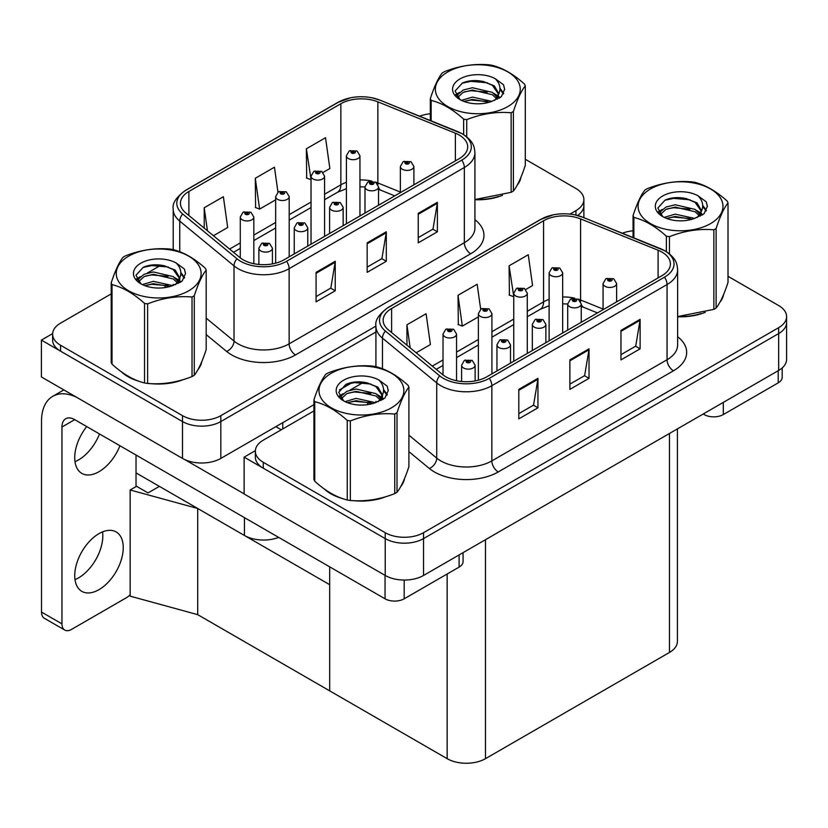 <?xml version="1.0" encoding="UTF-8"?>
<svg xmlns="http://www.w3.org/2000/svg" width="828" height="828" viewBox="0 0 828 828"><rect width="100%" height="100%" fill="white"/><g stroke="black" fill="none" stroke-linecap="round" stroke-linejoin="round"><path stroke-width="1.24" d="M278.684 537.403A27.086 15.639 180 0 1 244.436 535.468L136.02 472.881M313.926 404.675L220.817 458.422A27.086 15.639 0 0 1 182.502 458.422L41.4 376.957L41.4 340.101L182.502 421.566A27.086 15.639 0 0 0 220.817 421.566L375.922 332.018L220.817 421.566A27.086 15.639 0 0 1 182.502 421.566L60.558 351.155A27.086 15.639 0 0 1 52.619 340.101L52.619 334.201A27.086 15.639 0 0 0 60.558 345.255L182.502 415.666A27.086 15.639 0 0 0 220.817 415.666L375.922 326.118M52.64 333.612L41.4 340.101M577.571 215.508A27.086 15.639 0 0 0 583.875 205.468A27.086 15.639 0 0 1 577.571 215.508M339.449 389.936L352.542 382.37M197.706 614.655L197.706 508.485L329.679 584.682L329.679 690.852L197.706 614.655L130.151 596.15L130.151 489.979L136.537 486.295L148.026 492.929L159.39 486.367L148.026 492.929L136.02 486.005M130.151 489.979L197.706 508.485M313.926 410.936L263.273 440.175A27.086 15.639 0 0 0 255.345 451.239L255.345 457.139A27.086 15.639 0 0 0 263.273 468.193L385.227 538.604A27.086 15.639 0 0 0 423.532 538.604L778.662 333.57A27.086 15.639 0 0 0 786.6 322.516A27.086 15.639 0 0 1 778.662 333.57L423.532 538.604A27.086 15.639 0 0 1 385.227 538.604L244.125 457.139L244.125 493.995L385.227 575.47A27.086 15.639 0 0 0 423.532 575.47L778.662 370.437A27.086 15.639 0 0 0 786.6 359.373L786.6 316.617A27.086 15.639 0 0 0 778.662 305.553L728.019 276.314M255.366 450.649L244.125 457.139M677.418 428.894L677.418 641.379A27.086 15.639 180 0 1 669.479 652.443L485.467 758.676A27.086 15.639 180 0 1 447.161 758.676L329.679 690.852L329.679 566.838M121.602 371.958A43.346 25.026 0 0 0 128.04 376.699A43.346 25.026 0 0 0 139.601 381.47M459.229 135.067A28.897 16.684 180 0 1 467.696 146.856A28.897 16.684 180 0 1 459.229 158.655L284.025 259.806A28.897 16.684 180 0 1 239.923 257.58L185.648 212.827A28.897 16.684 180 0 1 180.432 203.264A28.897 16.684 180 0 1 188.887 191.465L340.857 103.728A28.897 16.684 180 0 1 377.858 101.854L455.369 133.194A28.897 16.684 180 0 1 459.229 135.067M461.786 133.587A32.509 18.765 0 0 0 457.439 131.486L379.928 100.147A32.509 18.765 0 0 0 372.124 97.828A32.509 18.765 0 0 0 350.451 97.828A32.509 18.765 0 0 0 338.3 102.258L186.331 189.995A32.509 18.765 0 0 0 182.698 214.028L236.963 258.771A32.509 18.765 0 0 0 286.581 261.286L461.786 160.125A32.509 18.765 0 0 0 461.786 133.587M316.079 272.34L316.079 301.837L335.236 290.773L335.236 261.286L316.079 272.34M316.079 296.6L330.827 288.082L335.154 262.259A7.224 4.171 -120 0 0 335.236 261.286M330.703 288.154L335.236 290.773M418.233 213.365L418.233 242.852L437.391 231.788L437.391 202.301L418.233 213.365M418.233 237.615L432.992 229.097L437.319 203.284A7.224 4.171 -120 0 0 437.391 202.301M432.858 229.18L437.391 231.788M367.156 242.852L367.156 272.34L386.314 261.286L386.314 231.788L367.156 242.852M367.156 267.113L381.915 258.595L386.231 232.771A7.224 4.171 -120 0 0 386.314 231.788M381.78 258.667L386.314 261.286M474.92 199.734A43.346 25.026 0 0 0 502.513 195.325M517.148 185.275A43.346 25.026 0 0 0 520.926 177.327M151.286 383.664A43.346 25.026 0 0 0 183.392 379.566M198.027 369.516A43.346 25.026 0 0 0 201.804 361.567M569.923 214.11L575.946 210.633A27.086 15.639 0 0 0 583.875 199.579A27.086 15.639 0 0 0 575.946 188.515L525.294 159.276M430.322 113.746A27.086 15.639 0 0 0 419.692 116.199M161.005 265.146L147.249 273.085M111.2 293.899L60.558 323.137A27.086 15.639 0 0 0 52.619 334.201M323.055 172.462L329.854 168.529L325.528 137.717L306.37 148.781L306.681 178.092M213.438 235.742L227.69 227.514L223.374 196.702L204.216 207.756L204.216 228.135M277.96 192.199L274.451 167.204L255.293 178.268L255.604 207.58M255.293 178.268L259.619 209.08L275.662 199.817M259.619 209.08L255.293 207.466M306.37 148.781L311.028 179.397M310.697 179.593L306.37 177.979M204.216 207.756L207.445 230.805M324.328 488.996A43.346 25.026 0 0 0 330.765 493.736A43.346 25.026 0 0 0 342.326 498.518M661.945 252.105A28.897 16.684 180 0 1 670.411 263.894A28.897 16.684 180 0 1 661.945 275.693L486.75 376.844A28.897 16.684 180 0 1 442.649 374.618L388.373 329.865A28.897 16.684 180 0 1 383.147 320.301A28.897 16.684 180 0 1 391.613 308.502L543.572 220.766A28.897 16.684 180 0 1 580.583 218.902L658.094 250.232A28.897 16.684 180 0 1 661.945 252.105M664.501 250.625A32.509 18.765 0 0 0 660.164 248.524L582.653 217.195A32.509 18.765 0 0 0 574.839 214.866A32.509 18.765 0 0 0 553.166 214.866A32.509 18.765 0 0 0 541.026 219.296L389.056 307.033A32.509 18.765 0 0 0 385.413 331.065L439.689 375.819A32.509 18.765 0 0 0 489.307 378.324L664.501 277.173A32.509 18.765 0 0 0 664.501 250.625M518.804 389.377L518.804 418.875L537.952 407.811L537.952 378.324L518.804 389.377M518.804 413.638L533.553 405.12L537.879 379.307A7.224 4.171 -120 0 0 537.952 378.324M533.418 405.192L537.952 407.811M620.959 330.403L620.959 359.89L640.116 348.836L640.116 319.339L620.959 330.403M620.959 354.663L635.707 346.145L640.034 320.322A7.224 4.171 -120 0 0 640.116 319.339M635.583 346.218L640.116 348.836M569.881 359.89L569.881 389.377L589.029 378.324L589.029 348.836L569.881 359.89M569.881 384.151L584.63 375.633L588.956 349.809A7.224 4.171 -120 0 0 589.029 348.836M584.506 375.705L589.029 378.324M677.635 316.772A43.346 25.026 0 0 0 705.228 312.363M719.863 302.313A43.346 25.026 0 0 0 723.641 294.364M354.001 500.702A43.346 25.026 0 0 0 386.117 496.614M400.752 486.553A43.346 25.026 0 0 0 404.53 478.605M255.345 451.239A27.086 15.639 0 0 0 263.273 462.293L385.227 532.704A27.086 15.639 0 0 0 423.532 532.704L778.662 327.671A27.086 15.639 0 0 0 786.6 316.617M633.047 230.784A27.086 15.639 0 0 0 622.408 233.237M363.73 382.184L349.975 390.123M525.77 289.5L532.57 285.567L528.254 254.755L509.096 265.819L509.406 295.13M416.163 352.78L430.415 344.551L426.089 313.74L406.941 324.793L406.941 345.172M480.675 309.237L477.166 284.252L458.019 295.306L458.329 324.617M458.019 295.306L462.334 326.118L478.377 316.865M462.334 326.118L458.019 324.504M509.096 265.819L513.753 296.434M513.422 296.631L509.096 295.016M406.941 324.793L410.171 347.843M253.834 263.708L253.834 217.039A6.769 3.912 180 0 1 249.652 220.652A6.769 3.912 180 0 1 242.273 219.803A6.769 3.912 180 0 1 240.286 217.039L242.987 212.341A4.513 2.722 57.8 0 1 245.398 212.475A2.256 1.304 0 0 0 245.461 214.276A2.256 1.304 0 0 0 248.659 214.276A2.256 1.304 0 0 0 248.659 212.434A2.256 1.304 0 0 0 245.533 212.392L246.444 212.972A0.9 0.517 180 0 1 247.406 213.841A0.9 0.517 180 0 1 246.423 213.727L246.444 212.972M245.533 212.392A4.513 2.494 -117.9 0 0 243.422 212.092A4.513 2.494 -117.9 0 0 243.225 212.216M246.392 213.707L245.398 212.475M246.423 213.727A0.9 0.517 180 0 1 246.392 213.003M272.412 263.894L272.412 248.193A6.769 3.912 180 0 1 268.231 251.805A6.769 3.912 180 0 1 260.851 250.956A6.769 3.912 180 0 1 258.864 248.193L261.565 243.494A4.513 2.722 57.8 0 1 263.977 243.629A2.256 1.304 0 0 0 264.039 245.43A2.256 1.304 0 0 0 267.237 245.43A2.256 1.304 0 0 0 267.237 243.587A2.256 1.304 0 0 0 264.111 243.546L265.032 244.125A0.9 0.517 180 0 1 265.985 244.984A0.9 0.517 180 0 1 265.001 244.871L265.032 244.125M264.111 243.546A4.513 2.494 -117.9 0 0 262 243.235A4.513 2.494 -117.9 0 0 261.803 243.37M264.97 244.86L263.977 243.629M265.001 244.871A0.9 0.517 180 0 1 264.97 244.156M456.549 380.756L456.549 334.077A6.769 3.912 180 0 1 452.367 337.689A6.769 3.912 180 0 1 444.988 336.851A6.769 3.912 180 0 1 443.011 334.077L445.712 329.378A4.513 2.722 57.8 0 1 448.114 329.513A2.256 1.304 0 0 0 448.186 331.314A2.256 1.304 0 0 0 451.374 331.314A2.256 1.304 0 0 0 451.374 329.472A2.256 1.304 0 0 0 448.258 329.43L449.169 330.01A0.9 0.517 180 0 1 450.121 330.879A0.9 0.517 180 0 1 449.118 330.041L448.114 329.513M449.169 330.776L449.169 330.01M448.258 329.43A4.513 2.494 -117.9 0 0 446.147 329.13A4.513 2.494 -117.9 0 0 445.94 329.254M449.118 330.745L449.118 330.041M475.127 380.942L475.127 365.231A6.769 3.912 180 0 1 470.946 368.843A6.769 3.912 180 0 1 463.566 367.994A6.769 3.912 180 0 1 461.589 365.231L464.291 360.532A4.513 2.722 57.8 0 1 466.692 360.666A2.256 1.304 0 0 0 466.764 362.467A2.256 1.304 0 0 0 469.952 362.467A2.256 1.304 0 0 0 469.952 360.625A2.256 1.304 0 0 0 466.837 360.584L467.748 361.163A0.9 0.517 180 0 1 468.7 362.022A0.9 0.517 180 0 1 467.716 361.908L466.692 360.666M467.748 361.929L467.748 361.163M466.837 360.584A4.513 2.494 -117.9 0 0 464.725 360.284A4.513 2.494 -117.9 0 0 464.529 360.408M467.716 361.908A0.9 0.517 180 0 1 467.696 361.194M510.503 363.13L510.503 344.81A6.769 3.912 180 0 1 506.322 348.422A6.769 3.912 180 0 1 498.942 347.574A6.769 3.912 180 0 1 496.955 344.81L499.657 340.111A4.513 2.722 57.8 0 1 502.068 340.246A2.256 1.304 0 0 0 502.13 342.047A2.256 1.304 0 0 0 505.328 342.047A2.256 1.304 0 0 0 505.328 340.204A2.256 1.304 0 0 0 502.203 340.163L503.124 340.743A0.9 0.517 180 0 1 504.076 341.602A0.9 0.517 180 0 1 503.093 341.488L503.124 340.743M502.203 340.163A4.513 2.494 -117.9 0 0 500.091 339.853A4.513 2.494 -117.9 0 0 499.895 339.987M503.062 341.478L502.068 340.246M503.093 341.488A0.9 0.517 180 0 1 503.062 340.774M545.88 342.709L545.88 324.39A6.769 3.912 180 0 1 541.698 328.002A6.769 3.912 180 0 1 534.319 327.153A6.769 3.912 180 0 1 532.332 324.39L535.033 319.691A4.513 2.722 57.8 0 1 537.444 319.815A2.256 1.304 0 0 0 537.507 321.626A2.256 1.304 0 0 0 540.705 321.626A2.256 1.304 0 0 0 540.705 319.784A2.256 1.304 0 0 0 537.579 319.743L538.49 320.312A0.9 0.517 180 0 1 539.452 321.181A0.9 0.517 180 0 1 538.469 321.067L537.444 319.815M538.49 321.088L538.49 320.312M537.579 319.743A4.513 2.494 -117.9 0 0 535.468 319.432A4.513 2.494 -117.9 0 0 535.271 319.567M538.469 321.067A0.9 0.517 180 0 1 538.438 320.353M581.246 322.289L581.246 303.969A6.769 3.912 180 0 1 577.064 307.581A6.769 3.912 180 0 1 569.685 306.733A6.769 3.912 180 0 1 567.708 303.969L570.409 299.26A4.513 2.722 57.8 0 1 572.81 299.394A2.256 1.304 0 0 0 572.883 301.195A2.256 1.304 0 0 0 576.071 301.195A2.256 1.304 0 0 0 576.071 299.353A2.256 1.304 0 0 0 572.955 299.322L573.866 299.891A0.9 0.517 180 0 1 574.818 300.761A0.9 0.517 180 0 1 573.835 300.647L573.866 299.891M572.955 299.322A4.513 2.494 -117.9 0 0 570.844 299.011A4.513 2.494 -117.9 0 0 570.637 299.146M573.814 300.626L572.81 299.394M573.835 300.647A0.9 0.517 180 0 1 573.814 299.922M616.622 301.868L616.622 283.538A6.769 3.912 180 0 1 612.441 287.15A6.769 3.912 180 0 1 605.061 286.312A6.769 3.912 180 0 1 603.074 283.538L605.775 278.839A4.513 2.722 57.8 0 1 608.187 278.974A2.256 1.304 0 0 0 608.249 280.775A2.256 1.304 0 0 0 611.447 280.775A2.256 1.304 0 0 0 611.447 278.933A2.256 1.304 0 0 0 608.321 278.891L609.242 279.471A0.9 0.517 180 0 1 610.195 280.34A0.9 0.517 180 0 1 609.211 280.226L608.187 278.974M609.242 280.237L609.242 279.471M608.321 278.891A4.513 2.494 -117.9 0 0 606.21 278.591A4.513 2.494 -117.9 0 0 606.013 278.715M609.211 280.226A0.9 0.517 180 0 1 609.18 279.502M307.778 246.092L307.778 227.772A6.769 3.912 180 0 1 303.607 231.385A6.769 3.912 180 0 1 296.217 230.536A6.769 3.912 180 0 1 294.24 227.772L296.941 223.074A4.513 2.722 57.8 0 1 299.343 223.198A2.256 1.304 0 0 0 299.415 225.009A2.256 1.304 0 0 0 302.603 225.009A2.256 1.304 0 0 0 302.603 223.156A2.256 1.304 0 0 0 299.488 223.125L300.398 223.695A0.9 0.517 180 0 1 301.361 224.564A0.9 0.517 180 0 1 300.367 224.45L299.343 223.198M300.398 224.471L300.398 223.695M299.488 223.125A4.513 2.494 -117.9 0 0 297.376 222.815A4.513 2.494 -117.9 0 0 297.18 222.949M300.367 224.45A0.9 0.517 180 0 1 300.347 223.726M343.154 225.671L343.154 207.352A6.769 3.912 180 0 1 338.973 210.964A6.769 3.912 180 0 1 331.593 210.115A6.769 3.912 180 0 1 329.606 207.352L332.307 202.643A4.513 2.722 57.8 0 1 334.719 202.777A2.256 1.304 0 0 0 334.791 204.578A2.256 1.304 0 0 0 337.979 204.578A2.256 1.304 0 0 0 337.979 202.736A2.256 1.304 0 0 0 334.854 202.705L335.775 203.274A0.9 0.517 180 0 1 336.727 204.143A0.9 0.517 180 0 1 335.744 204.03L335.775 203.274M334.854 202.705A4.513 2.494 -117.9 0 0 332.742 202.394A4.513 2.494 -117.9 0 0 332.546 202.518M335.713 204.009L334.719 202.777M335.744 204.03A0.9 0.517 180 0 1 335.713 203.305M378.531 205.251L378.531 186.921A6.769 3.912 180 0 1 374.349 190.533A6.769 3.912 180 0 1 366.97 189.695A6.769 3.912 180 0 1 364.982 186.921L367.684 182.222A4.513 2.722 57.8 0 1 370.095 182.357A2.256 1.304 0 0 0 370.157 184.158A2.256 1.304 0 0 0 373.356 184.158A2.256 1.304 0 0 0 373.356 182.315A2.256 1.304 0 0 0 370.23 182.274L371.141 182.853A0.9 0.517 180 0 1 372.103 183.723A0.9 0.517 180 0 1 371.12 183.609L370.095 182.357M371.141 183.619L371.141 182.853M370.23 182.274A4.513 2.494 -117.9 0 0 368.118 181.974A4.513 2.494 -117.9 0 0 367.922 182.098M371.12 183.609A0.9 0.517 180 0 1 371.089 182.884M413.896 184.83L413.896 166.5A6.769 3.912 180 0 1 409.715 170.113A6.769 3.912 180 0 1 402.336 169.264A6.769 3.912 180 0 1 400.359 166.5L403.06 161.802A4.513 2.722 57.8 0 1 405.461 161.936A2.256 1.304 0 0 0 405.534 163.737A2.256 1.304 0 0 0 408.721 163.737A2.256 1.304 0 0 0 408.721 161.895A2.256 1.304 0 0 0 405.606 161.853L406.517 162.433A0.9 0.517 180 0 1 407.469 163.302A0.9 0.517 180 0 1 406.465 162.464L405.461 161.936M406.517 163.199L406.517 162.433M405.606 161.853A4.513 2.494 -117.9 0 0 403.495 161.553A4.513 2.494 -117.9 0 0 403.288 161.677M406.465 163.168L406.465 162.464M289.2 256.815L289.2 196.619A6.769 3.912 180 0 1 285.018 200.231A6.769 3.912 180 0 1 277.639 199.382A6.769 3.912 180 0 1 275.662 196.619L278.363 191.92A4.513 2.722 57.8 0 1 280.764 192.055A2.256 1.304 0 0 0 280.837 193.856A2.256 1.304 0 0 0 284.025 193.856A2.256 1.304 0 0 0 284.025 192.013A2.256 1.304 0 0 0 280.909 191.972L281.82 192.551A0.9 0.517 180 0 1 282.772 193.41A0.9 0.517 180 0 1 281.789 193.307L280.764 192.055M281.82 193.317L281.82 192.551M280.909 191.972A4.513 2.494 -117.9 0 0 278.798 191.672A4.513 2.494 -117.9 0 0 278.591 191.796M281.789 193.307A0.9 0.517 180 0 1 281.768 192.582M324.576 236.394L324.576 176.198A6.769 3.912 180 0 1 320.395 179.811A6.769 3.912 180 0 1 313.015 178.962A6.769 3.912 180 0 1 311.028 176.198L313.729 171.499A4.513 2.722 57.8 0 1 316.141 171.634A2.256 1.304 0 0 0 316.203 173.435A2.256 1.304 0 0 0 319.401 173.435A2.256 1.304 0 0 0 319.401 171.593A2.256 1.304 0 0 0 316.275 171.551L317.196 172.131A0.9 0.517 180 0 1 318.149 172.99A0.9 0.517 180 0 1 317.165 172.876L317.196 172.131M316.275 171.551A4.513 2.494 -117.9 0 0 314.164 171.251A4.513 2.494 -117.9 0 0 313.967 171.375M317.134 172.866L316.141 171.634M317.165 172.876A0.9 0.517 180 0 1 317.134 172.162M359.952 215.973L359.952 155.778A6.769 3.912 180 0 1 355.771 159.39A6.769 3.912 180 0 1 348.391 158.541A6.769 3.912 180 0 1 346.404 155.778L349.106 151.079A4.513 2.722 57.8 0 1 351.507 151.213A2.256 1.304 0 0 0 351.579 153.014A2.256 1.304 0 0 0 354.767 153.014A2.256 1.304 0 0 0 354.767 151.172A2.256 1.304 0 0 0 351.652 151.131L352.562 151.7A0.9 0.517 180 0 1 353.525 152.569A0.9 0.517 180 0 1 352.542 152.456L351.507 151.213M352.562 152.476L352.562 151.7M351.652 151.131A4.513 2.494 -117.9 0 0 349.54 150.82A4.513 2.494 -117.9 0 0 349.344 150.955M352.542 152.456A0.9 0.517 180 0 1 352.511 151.741M491.925 373.863L491.925 313.657A6.769 3.912 180 0 1 487.744 317.269A6.769 3.912 180 0 1 480.364 316.42A6.769 3.912 180 0 1 478.377 313.657L481.078 308.958A4.513 2.722 57.8 0 1 483.49 309.092A2.256 1.304 0 0 0 483.552 310.893A2.256 1.304 0 0 0 486.75 310.893A2.256 1.304 0 0 0 486.75 309.051A2.256 1.304 0 0 0 483.624 309.01L484.546 309.589A0.9 0.517 180 0 1 485.498 310.459A0.9 0.517 180 0 1 484.515 310.345L484.546 309.589M483.624 309.01A4.513 2.494 -117.9 0 0 481.513 308.709A4.513 2.494 -117.9 0 0 481.316 308.834M484.483 310.324L483.49 309.092M484.515 310.345A0.9 0.517 180 0 1 484.483 309.62M527.291 353.432L527.291 293.236A6.769 3.912 180 0 1 523.12 296.848A6.769 3.912 180 0 1 515.73 296A6.769 3.912 180 0 1 513.753 293.236L516.455 288.537A4.513 2.722 57.8 0 1 518.856 288.672A2.256 1.304 0 0 0 518.928 290.473A2.256 1.304 0 0 0 522.116 290.473A2.256 1.304 0 0 0 522.116 288.63A2.256 1.304 0 0 0 519.001 288.589L519.912 289.169A0.9 0.517 180 0 1 520.874 290.038A0.9 0.517 180 0 1 519.88 289.924L518.856 288.672M519.912 289.935L519.912 289.169M519.001 288.589A4.513 2.494 -117.9 0 0 516.889 288.289A4.513 2.494 -117.9 0 0 516.693 288.413M519.88 289.924A0.9 0.517 180 0 1 519.86 289.2M562.667 333.011L562.667 272.816A6.769 3.912 180 0 1 558.486 276.428A6.769 3.912 180 0 1 551.106 275.579A6.769 3.912 180 0 1 549.119 272.816L551.821 268.117A4.513 2.722 57.8 0 1 554.232 268.251A2.256 1.304 0 0 0 554.305 270.052A2.256 1.304 0 0 0 557.492 270.052A2.256 1.304 0 0 0 557.492 268.21A2.256 1.304 0 0 0 554.367 268.168L555.288 268.748A0.9 0.517 180 0 1 556.24 269.607A0.9 0.517 180 0 1 555.257 269.493L555.288 268.748M554.367 268.168A4.513 2.494 -117.9 0 0 552.255 267.868A4.513 2.494 -117.9 0 0 552.059 267.993M555.226 269.483L554.232 268.251M555.257 269.493A0.9 0.517 180 0 1 555.226 268.779M723.31 402.398L723.31 414.559L778.216 382.857L778.216 370.696M782.191 367.932L782.191 377.33A13.548 7.825 180 0 1 778.216 382.857M723.31 414.559A13.548 7.825 180 0 1 704.152 414.559L704.152 413.451M703.2 414.01L704.152 414.559M102.558 531.876A34.31 19.81 -60 0 1 78.556 577.861A34.31 19.81 -60 0 1 74.996 579.621M98.987 533.625A34.31 19.81 -60 0 1 116.148 531.928A34.31 19.81 -60 0 1 121.405 559.428A34.31 19.81 -60 0 1 98.987 589.66A34.31 19.81 -60 0 1 81.837 591.358A34.31 19.81 -60 0 1 76.58 563.868A34.31 19.81 -60 0 1 98.987 533.625M99.505 433.944A34.31 19.81 -60 0 1 78.556 459.902A34.31 19.81 -60 0 1 74.996 461.662M119.936 445.743A34.31 19.81 -60 0 1 98.987 471.701A34.31 19.81 -60 0 1 81.837 473.399A34.31 19.81 -60 0 1 86.733 426.575M404.188 580.045L404.188 598.799L459.105 567.097L459.105 554.936M281.282 429.784L275.859 426.648M244.125 493.85L184.841 459.623M61.955 623.867A13.548 7.825 120 0 0 64.76 630.067L44.329 618.278A13.548 7.825 -60 0 1 41.524 612.078L61.955 623.867L61.955 427.02A18.061 10.422 60 0 1 65.702 418.751A18.061 10.422 60 0 1 74.727 419.651L385.041 598.799L385.041 575.356M76.714 397.347A54.182 31.278 -120 0 0 52.744 396.322A54.182 31.278 -120 0 0 41.524 421.121L41.524 612.078M64.76 630.067A13.548 7.825 120 0 0 71.539 629.404L126.446 597.702A13.548 7.825 120 0 0 130.151 594.701M136.02 486.595L136.02 455.038M463.069 552.649L463.069 561.57A13.548 7.825 180 0 1 459.105 567.097M404.188 598.799A13.548 7.825 180 0 1 385.041 598.799M519.425 180.752A42.89 24.768 180 0 1 518.97 181.736M498.208 196.546A42.89 24.768 180 0 1 476.338 199.517M403.029 482.031A42.89 24.768 180 0 1 402.563 483.014M381.811 497.835A42.89 24.768 180 0 1 359.942 500.795M336.986 496.407A42.89 24.768 180 0 1 331.086 493.56A42.89 24.768 180 0 1 327.195 490.973M200.314 364.993A42.89 24.768 180 0 1 199.848 365.976M179.086 380.787A42.89 24.768 180 0 1 157.216 383.757M134.271 379.359A42.89 24.768 180 0 1 128.361 376.512A42.89 24.768 180 0 1 124.469 373.935M722.151 297.79A42.89 24.768 180 0 1 721.685 298.773M700.923 313.595A42.89 24.768 180 0 1 679.063 316.555M447.803 71.912A42.435 24.498 -0 0 0 447.803 106.564A42.435 24.498 -0 0 0 507.823 106.564A42.435 24.498 -0 0 0 507.823 71.912A42.435 24.498 -0 0 0 447.803 71.912M474.92 199.527L511.135 192.334A48.759 28.152 -0 0 0 512.284 191.692A48.759 28.152 -0 0 0 513.401 191.03C517.345 186.093 521.309 177.544 525.294 165.393L525.294 85.833A48.759 28.152 -0 0 0 524.466 84.052C513.608 74.209 502.772 67.948 491.967 65.288A48.759 28.152 -0 0 0 488.882 64.801C474.02 63.539 459.219 65.826 444.481 71.674A48.759 28.152 -0 0 0 443.332 72.315A48.759 28.152 -0 0 0 442.214 72.978C438.24 77.987 434.276 86.536 430.322 98.615A48.759 28.152 -0 0 0 431.15 100.395L431.15 120.836M463.649 134.591L463.649 119.16C452.792 109.317 441.955 103.065 431.15 100.395M463.649 119.16A48.759 28.152 -0 0 0 466.744 119.636L466.744 136.827M511.135 192.334L511.135 112.774C496.396 111.48 481.596 113.767 466.744 119.636M511.135 112.774A48.759 28.152 -0 0 0 512.284 112.132A48.759 28.152 -0 0 0 513.401 111.469L513.401 191.03M491.853 101.378L472.467 97.093L461.465 100.343M489.151 102.258L472.467 99.432L463.939 101.409M497.152 97.28L492.401 92.374L472.467 87.727L463.214 90.035L457.874 94.589L457.17 97.073M496.396 98.439L492.401 94.713L472.467 90.066L463.214 92.374L457.594 97.528M494.585 100.467L497.752 96.079L498.446 92.984L494.295 85.822L482.972 81.444C475.251 79.871 468.379 80.419 462.355 83.079L455.089 91.008L459.975 99.495M497.359 99.246L498.446 94.847M498.384 93.906L492.401 85.346L483.511 81.548M459.964 78.939A25.233 14.562 -0 0 0 459.964 99.546A25.233 14.562 -0 0 0 491.511 101.471L501.344 96.7L504.656 89.238L503.527 84.787L495.258 78.722A25.233 14.562 -0 0 0 459.964 78.939M495.258 78.722C500.516 84.063 501.344 89.848 497.752 96.069M430.322 120.495L430.322 98.615M525.294 85.833C521.35 90.769 517.376 99.319 513.401 111.469M487.299 101.471L470.863 100.064L464.322 101.254M499.305 98.149L498.156 97.218M497.452 96.721L496.282 95.955M487.299 92.105L470.863 90.697L464.322 91.887M457.998 94.361L456.073 95.551M503.414 93.916L499.946 89.362M487.361 82.769L470.863 81.341L462.065 83.224M504.656 89.476L503.527 84.787M500.06 97.663L498.363 96.214M497.856 95.831L493.809 93.409M459.592 92.394L455.638 94.692M503.693 93.357L499.946 88.192M331.407 373.2A42.435 24.498 -0 0 0 331.407 407.852A42.435 24.498 -0 0 0 391.416 407.852A42.435 24.498 -0 0 0 391.416 373.2A42.435 24.498 -0 0 0 331.407 373.2M326.936 373.594A48.759 28.152 -0 0 0 325.818 374.256C321.844 379.265 317.869 387.814 313.926 399.893A48.759 28.152 -0 0 0 314.754 401.673L314.754 481.244C325.559 491.045 336.396 497.307 347.253 500.008A48.759 28.152 -0 0 0 350.337 500.485C365.076 501.768 379.876 499.481 394.739 493.612A48.759 28.152 -0 0 0 395.887 492.97A48.759 28.152 -0 0 0 397.005 492.308C400.949 487.371 404.913 478.822 408.897 466.671L408.897 387.111A48.759 28.152 -0 0 0 408.069 385.33C397.212 375.488 386.376 369.236 375.57 366.566A48.759 28.152 -0 0 0 372.486 366.09C357.624 364.817 342.823 367.104 328.085 372.952A48.759 28.152 -0 0 0 326.936 373.594M347.253 500.008L347.253 420.438C336.396 410.605 325.559 404.343 314.754 401.673M347.253 420.438A48.759 28.152 -0 0 0 350.337 420.924L350.337 500.485M394.739 493.612L394.739 414.052C380 412.758 365.2 415.056 350.337 420.924M394.739 414.052A48.759 28.152 -0 0 0 395.887 413.41A48.759 28.152 -0 0 0 397.005 412.748L397.005 492.308M313.926 399.893L313.926 479.453A48.759 28.152 -0 0 0 314.754 481.244M375.457 402.656L356.071 398.371L345.069 401.621M372.755 403.536L356.071 400.711L347.543 402.687M380.756 398.558L376.005 393.652L356.071 389.005L346.818 391.313L341.478 395.877L340.774 398.351M380 399.727L376.005 395.991L356.071 391.344L346.818 393.652L341.198 398.806M378.179 401.746L381.356 397.347L382.05 394.273L377.899 387.1L366.576 382.733C358.855 381.159 351.983 381.698 345.959 384.368L338.693 392.286L343.579 400.773M380.963 400.524L382.05 396.126M381.987 395.194L376.005 386.624L367.114 382.836M343.568 380.228A25.233 14.562 -0 0 0 343.568 400.824A25.233 14.562 -0 0 0 375.115 402.76L384.948 397.989L388.26 390.526L387.131 386.076L378.862 380A25.233 14.562 -0 0 0 343.568 380.228M378.862 380C384.12 385.341 384.948 391.126 381.356 397.347M408.897 387.111C404.954 392.048 400.98 400.597 397.005 412.748M370.903 402.75L354.467 401.342L347.926 402.532M382.909 399.427L381.76 398.506M381.056 397.999L379.886 397.233M370.903 393.393L354.467 391.986L347.926 393.176M341.602 395.639L339.677 396.829M387.018 395.194L383.55 390.64M370.965 384.047L354.467 382.619L345.669 384.502M388.26 390.754L387.131 386.076M383.664 398.941L381.967 397.492M381.46 397.109L377.413 394.697M343.196 393.683L339.242 395.981M387.297 394.635L383.55 389.47M128.682 256.162A42.435 24.498 -0 0 0 128.682 290.804A42.435 24.498 -0 0 0 188.701 290.804A42.435 24.498 -0 0 0 188.701 256.162A42.435 24.498 -0 0 0 128.682 256.162M124.21 256.556A48.759 28.152 -0 0 0 123.103 257.218C119.118 262.228 115.154 270.777 111.2 282.855A48.759 28.152 -0 0 0 112.028 284.635L112.028 364.196C122.834 374.008 133.67 380.269 144.538 382.971A48.759 28.152 -0 0 0 147.622 383.447C162.36 384.73 177.161 382.443 192.024 376.574A48.759 28.152 -0 0 0 193.172 375.933A48.759 28.152 -0 0 0 194.28 375.27C198.234 370.333 202.198 361.784 206.182 349.633L206.182 270.073A48.759 28.152 -0 0 0 205.354 268.293C194.487 258.45 183.65 252.188 172.845 249.528A48.759 28.152 -0 0 0 169.761 249.042C154.898 247.779 140.098 250.066 125.359 255.914A48.759 28.152 -0 0 0 124.21 256.556M144.538 382.971L144.538 303.4C133.67 293.557 122.834 287.306 112.028 284.635M144.538 303.4A48.759 28.152 -0 0 0 147.622 303.876L147.622 383.447M192.024 376.574L192.024 297.014C177.285 295.72 162.485 298.008 147.622 303.876M192.024 297.014A48.759 28.152 -0 0 0 193.172 296.372A48.759 28.152 -0 0 0 194.28 295.71L194.28 375.27M111.2 282.855L111.2 362.416A48.759 28.152 -0 0 0 112.028 364.196M172.731 285.619L153.346 281.334L142.354 284.584M170.03 286.498L153.346 283.673L144.817 285.65M178.041 281.52L173.29 276.614L153.346 271.967L144.093 274.275L138.752 278.829L138.059 281.313M177.275 282.69L173.29 278.953L153.346 274.306L144.093 276.614L138.473 281.768M175.464 284.708L178.631 280.319L179.334 277.225L175.184 270.063L163.851 265.695C156.13 264.111 149.257 264.66 143.244 267.32L135.978 275.248L140.853 283.735M178.248 283.486L179.334 279.088M179.272 278.146L173.29 269.586L164.389 265.788M140.853 263.18A25.233 14.562 -0 0 0 140.853 283.787A25.233 14.562 -0 0 0 172.39 285.712L182.222 280.94L185.544 273.488L184.406 269.028L176.136 262.962A25.233 14.562 -0 0 0 140.853 263.18M176.136 262.962C181.394 268.303 182.222 274.089 178.631 280.309M206.182 270.073C202.229 275.01 198.265 283.559 194.28 295.71M168.177 285.712L151.741 284.304L145.2 285.494M180.193 282.389L179.034 281.468M178.341 280.961L177.161 280.195M168.177 276.345L151.741 274.937L145.2 276.128M138.876 278.601L136.951 279.792M184.292 278.156L180.835 273.602M168.25 267.009L151.741 265.581L142.944 267.465M185.534 273.716L184.406 269.028M180.939 281.903L179.241 280.454M178.734 280.071L174.698 277.649M140.47 276.645L136.517 278.933M184.582 277.597L180.825 272.433M650.518 188.96A42.435 24.498 -0 0 0 650.518 223.612A42.435 24.498 -0 0 0 710.538 223.612A42.435 24.498 -0 0 0 710.538 188.96A42.435 24.498 -0 0 0 650.518 188.96M677.635 316.565L713.86 309.372A48.759 28.152 -0 0 0 715.009 308.73A48.759 28.152 -0 0 0 716.116 308.068C720.07 303.131 724.034 294.582 728.019 282.431L728.019 202.87A48.759 28.152 -0 0 0 727.191 201.09C716.323 191.247 705.497 184.996 694.682 182.326A48.759 28.152 -0 0 0 691.597 181.849C676.735 180.576 661.934 182.864 647.196 188.712A48.759 28.152 -0 0 0 646.047 189.353A48.759 28.152 -0 0 0 644.94 190.016C640.955 195.025 636.991 203.574 633.047 215.653A48.759 28.152 -0 0 0 633.865 217.433L633.865 237.874M666.374 251.64L666.374 236.197C655.507 226.354 644.681 220.103 633.865 217.433M666.374 236.197A48.759 28.152 -0 0 0 669.459 236.673L669.459 253.865M713.86 309.372L713.86 229.811C699.122 228.518 684.321 230.805 669.459 236.673M713.86 229.811A48.759 28.152 -0 0 0 715.009 229.17A48.759 28.152 -0 0 0 716.116 228.507L716.116 308.068M694.578 218.416L675.182 214.131L664.191 217.381M691.866 219.296L675.182 216.47L666.664 218.447M699.877 214.317L695.127 209.412L675.182 204.764L665.929 207.072L660.589 211.637L659.895 214.11M699.122 215.487L695.127 211.751L675.182 207.103L665.929 209.412L660.309 214.566M697.3 217.505L700.467 213.117L701.171 210.033L697.021 202.86L685.688 198.492C677.966 196.919 671.104 197.457 665.081 200.128L657.815 208.045L662.69 216.532M700.084 216.284L701.171 211.885M701.109 210.954L695.127 202.384L686.236 198.596M662.69 195.988A25.233 14.562 -0 0 0 662.69 216.584A25.233 14.562 -0 0 0 694.226 218.509L704.069 213.738L707.381 206.286L706.243 201.835L697.983 195.76A25.233 14.562 -0 0 0 662.69 195.988M697.983 195.76C703.231 201.1 704.069 206.886 700.467 213.106M633.047 237.543L633.047 215.653M728.019 202.87C724.065 207.807 720.101 216.356 716.116 228.507M690.024 218.509L673.578 217.102L667.037 218.292M702.03 215.187L700.871 214.266M700.177 213.759L699.008 212.993M690.024 209.153L673.578 207.745L667.037 208.935M660.713 211.399L658.788 212.589M706.129 210.954L702.672 206.4M690.086 199.807L673.578 198.378L664.78 200.262M707.381 206.514L706.243 201.835M702.775 214.7L701.078 213.251M700.571 212.868L696.534 210.457M662.307 209.443L658.353 211.73M706.419 210.395L702.661 205.23M244.436 535.468L244.436 517.624M182.502 458.422L182.502 415.666M220.817 458.422L220.817 415.666M282.752 428.935L282.752 422.673M385.227 575.47L385.227 532.704M423.532 575.47L423.532 532.704M778.662 370.437L778.662 327.671M669.479 652.443L669.479 433.468M485.467 758.676L485.467 539.711M447.161 758.676L447.161 573.99M474.92 219.689A45.147 26.061 180 0 1 470.718 253.761L295.524 354.912A9.025 5.216 60 0 1 289.138 343.858L464.332 242.707A36.121 20.855 0 0 0 474.92 227.959L474.92 152.756A36.121 20.855 180 0 1 464.332 167.504A9.025 5.216 -120 0 0 461.786 160.125M295.524 354.912A45.147 26.061 180 0 1 231.674 354.912A45.147 26.061 180 0 1 226.613 351.434L206.182 334.584M236.963 258.771A9.025 6.044 129.5 0 0 234.013 265.871L234.013 341.074A36.121 20.855 0 0 0 238.06 343.858A36.121 20.855 0 0 0 289.138 343.858L289.138 268.655A36.121 20.855 180 0 1 234.013 265.871L179.738 221.117A36.121 20.855 180 0 1 173.207 209.163L173.207 249.621M458.008 131.714A9.025 4.233 112 0 0 457.718 131.58A9.025 4.233 112 0 0 457.439 131.486M350.451 97.828L337.617 102.548A9.025 5.216 60 0 1 338.3 102.258M186.331 189.995A9.025 5.216 -120 0 0 185.648 190.285C176.229 197.095 172.079 203.388 173.207 209.163M182.698 214.028A9.025 6.044 129.5 0 0 179.738 221.117L179.738 251.722M380.466 100.364A9.025 4.233 112 0 0 380.207 100.24A9.025 4.233 112 0 0 379.928 100.147M286.581 261.286A9.025 5.216 60 0 1 289.138 268.655L464.332 167.504L464.332 242.707A9.025 5.216 60 0 0 470.718 253.761M164.741 287.626A45.147 26.061 180 0 1 165.662 285.091M575.946 210.633L575.946 215.104M60.558 345.255L60.558 351.155M179.738 278.239L179.738 282.669M173.207 284.356A36.121 20.855 0 0 0 173.249 285.463M206.182 318.128L234.013 341.074A9.025 6.044 -50.5 0 1 226.613 351.434M188.887 191.465L188.887 215.497M455.369 133.194L455.369 160.88M377.858 101.854L377.858 182.957A28.897 16.684 0 0 0 375.767 182.191M400.359 192.055L377.858 182.957A16.249 7.607 -68 0 0 377.92 184.468M371.896 181.104A28.897 16.684 0 0 0 359.952 179.955M346.404 182.326A28.897 16.684 0 0 0 340.857 184.83L324.576 194.228M340.857 103.728L340.857 184.83A16.249 9.387 60 0 1 337.493 192.272L324.576 199.724M311.028 202.042L289.2 214.649M275.662 222.473L253.834 235.069M240.286 242.894L229.594 249.062M394.77 195.874L381.087 190.337A16.249 7.607 -68 0 1 378.531 187.345M367.156 243.784L386.231 232.771M418.233 214.297L437.319 203.284M316.079 273.281L335.154 262.259M677.635 336.727A45.147 26.061 180 0 1 673.443 370.799L498.239 471.95A9.025 5.216 60 0 1 491.853 460.896L667.058 359.745A36.121 20.855 0 0 0 677.635 344.997L677.635 269.793A36.121 20.855 180 0 1 667.058 284.542A9.025 5.216 -120 0 0 664.501 277.173M498.239 471.95A45.147 26.061 180 0 1 434.389 471.95A45.147 26.061 180 0 1 429.328 468.472L408.897 451.622M439.689 375.819A9.025 6.044 129.5 0 0 436.729 382.909L436.729 458.112A36.121 20.855 0 0 0 440.775 460.896A36.121 20.855 0 0 0 491.853 460.896L491.853 385.693A36.121 20.855 180 0 1 436.729 382.909L382.453 338.155A36.121 20.855 180 0 1 375.922 326.201L375.922 366.659M660.723 248.762A9.025 4.233 112 0 0 660.444 248.617A9.025 4.233 112 0 0 660.164 248.524M553.166 214.866L540.342 219.586A9.025 5.216 60 0 1 541.026 219.296M389.056 307.033A9.025 5.216 -120 0 0 388.373 307.323C378.955 314.133 374.805 320.426 375.922 326.201M385.413 331.065A9.025 6.044 129.5 0 0 382.453 338.155L382.453 368.77M583.191 217.412A9.025 4.233 112 0 0 582.933 217.278A9.025 4.233 112 0 0 582.653 217.195M489.307 378.324A9.025 5.216 60 0 1 491.853 385.693L667.058 284.542L667.058 359.745A9.025 5.216 60 0 0 673.443 370.799M367.456 404.664A45.147 26.061 180 0 1 368.47 401.942M263.273 462.293L263.273 468.193M382.453 395.287L382.453 399.707M375.922 401.404A36.121 20.855 0 0 0 375.974 402.501M408.897 435.166L436.729 458.112A9.025 6.044 -50.5 0 1 429.328 468.472M391.613 308.502L391.613 332.535M658.094 250.232L658.094 277.918M580.583 218.902L580.583 299.995A28.897 16.684 0 0 0 578.493 299.229M603.074 309.092L580.583 299.995A16.249 7.607 -68 0 0 580.645 301.506M574.622 298.152A28.897 16.684 0 0 0 562.667 297.004M549.119 299.363A28.897 16.684 0 0 0 543.572 301.868L527.291 311.266M543.572 220.766L543.572 301.868A16.249 9.387 60 0 1 540.208 309.31L527.291 316.762M513.753 319.09L491.925 331.686M478.377 339.511L456.549 352.107M443.011 359.932L432.319 366.1M597.495 312.912L583.812 307.385A16.249 7.607 -68 0 1 581.246 304.383M569.881 360.822L588.956 349.809M620.959 331.335L640.034 320.322M518.804 390.319L537.879 379.307M74.727 419.651L61.955 427.02M583.875 217.66L583.875 199.579M474.92 152.756C474.32 146.556 473.802 141.433 462.469 133.877L380.207 100.24L372.124 97.828M337.617 102.548L185.648 190.285M381.087 190.337L378.531 189.405M364.982 213.065L364.982 186.921L359.952 186.828M346.404 188.701L337.493 192.272M311.028 207.549L289.2 220.144M275.662 227.969L253.834 240.565M240.286 248.39L233.517 252.292M677.635 269.793C677.035 263.594 676.528 258.471 665.184 250.915L582.933 217.278L574.839 214.866M540.342 219.586L388.373 307.323M583.812 307.385L581.246 306.443M567.708 330.103L567.708 303.969L562.667 303.866M549.119 305.739L540.208 309.31M513.753 324.586L491.925 337.182M478.377 345.007L456.549 357.603M443.011 365.427L436.242 369.34M253.834 217.039L250.915 212.206L243.422 212.092M240.286 257.87L240.286 217.039M272.412 248.193L269.493 243.36L262 243.235M258.864 264.463L258.864 248.193M456.549 334.077L453.63 329.254L446.147 329.13M443.011 374.908L443.011 334.077M475.127 365.231L472.208 360.397L464.725 360.284M461.589 381.511L461.589 365.231M510.503 344.81L507.585 339.977L500.091 339.853M496.955 370.954L496.955 344.81M545.88 324.39L542.961 319.556L535.468 319.432M532.332 350.534L532.332 324.39M581.246 303.969L578.327 299.136L570.844 299.011M616.622 283.538L613.703 278.715L606.21 278.591M603.074 309.682L603.074 283.538M307.778 227.772L304.859 222.939L297.376 222.815M294.24 253.917L294.24 227.772M343.154 207.352L340.236 202.518L332.742 202.394M329.606 233.486L329.606 207.352M378.531 186.921L375.612 182.098L368.118 181.974M413.896 166.5L410.978 161.667L403.495 161.553M400.359 192.645L400.359 166.5M289.2 196.619L286.281 191.785L278.798 191.672M275.662 263.169L275.662 196.619M324.576 176.198L321.657 171.365L314.164 171.251M311.028 244.219L311.028 176.198M359.952 155.778L357.034 150.944L349.54 150.82M346.404 223.798L346.404 155.778M491.925 313.657L489.006 308.823L481.513 308.709M478.377 380.207L478.377 313.657M527.291 293.236L524.372 288.403L516.889 288.289M513.753 361.256L513.753 293.236M562.667 272.816L559.749 267.982L552.255 267.868M549.119 340.836L549.119 272.816M52.744 396.322L63.839 389.916"/></g></svg>
